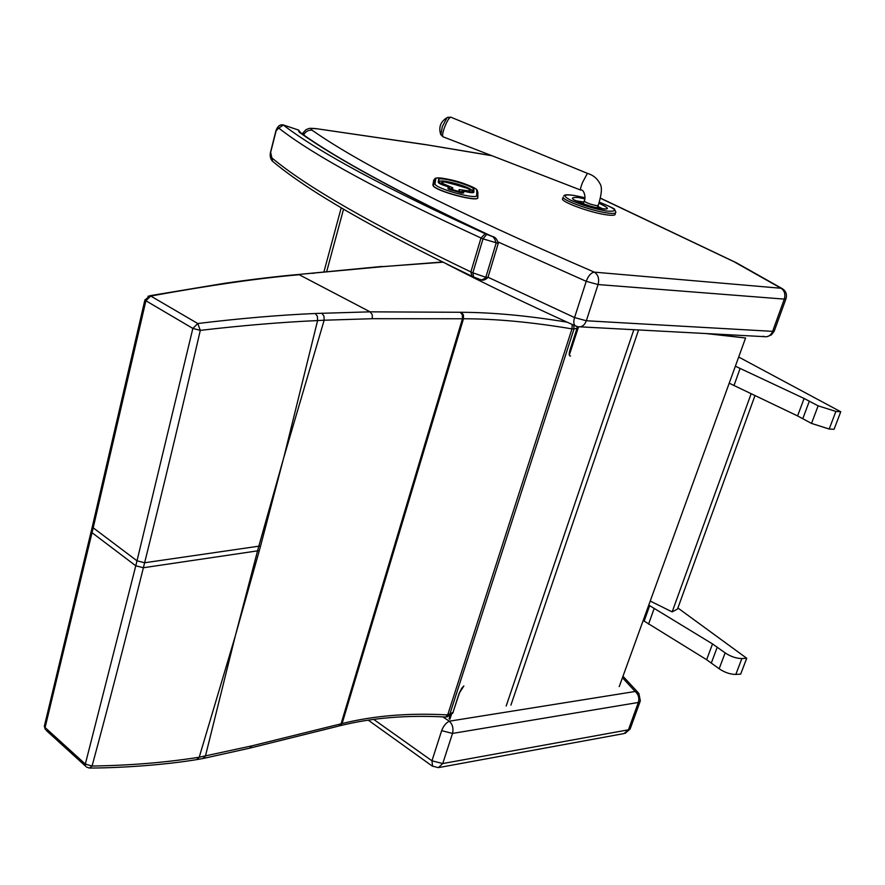 <?xml version="1.0" encoding="UTF-8"?>
<svg xmlns="http://www.w3.org/2000/svg" width="885" height="885" viewBox="0 0 885 885"><rect width="100%" height="100%" fill="white"/><g stroke="black" fill="none" stroke-linecap="round" stroke-linejoin="round"><path stroke-width="1.33" d="M622.443 677.722L635.164 691.484C638.45 694.371 639.512 698.033 638.35 702.458L640.353 700.832L638.848 693.375L635.164 691.484L449.359 721.186C446.029 722.779 443.462 725.932 441.659 730.645L452.512 733.433C453.662 728.543 452.611 724.461 449.359 721.186L442.788 716.872M640.054 701.65L630.474 728.112L624.002 733.577L439.358 767.461M368.193 720.113L432.212 766.045L438.352 767.638L442.743 763.556L431.957 760.801L432.599 766.322M600.594 198.328L736.884 263.077M424.49 144.443L491.983 155.738M734.893 262.225L780.559 287.99C784.431 290.291 785.681 293.997 784.309 299.108L786.024 298.599C787.219 294.052 785.758 290.623 781.643 288.311L594.289 272.137C591.003 272.724 588.315 275.788 586.213 281.33L598.072 284.55C599.455 278.808 598.183 274.671 594.289 272.137C455.167 211.969 361.124 164.676 312.151 130.239C308.467 129.807 305.635 131.367 303.655 134.94M785.891 298.975L774.375 330.758L772.638 331.355C770.857 335.437 768.103 337.207 764.386 336.654L763.18 336.223M447.235 264.349C484.46 283.565 527.36 304.174 575.925 326.167L578.027 326.731C581.766 327.328 584.542 325.337 586.335 320.757L574.553 317.571C573.248 322.262 573.701 325.127 575.925 326.167L576.81 326.255M711.308 333.822L745.59 338.004L706.064 333.545M619.223 686.605L745.59 338.004M449.845 719.328L451.483 714.328M569.309 355.051L578.558 326.842M449.093 718.764L450.332 714.958M577.584 326.709L577.042 328.202L577.285 326.587M563.701 196.039L564.199 195.574C564.298 195.607 564.309 192.775 584.985 197.786L573.823 195.397C563.369 194.081 562.24 195.64 570.46 200.087C581.511 205.021 593.415 208.661 606.17 210.995C619.179 212.046 616.922 209.125 599.399 202.222C610.595 206.825 615.65 209.236 614.566 209.446L615.75 211.858C616.403 213.495 613.371 213.838 606.645 212.876C591.578 210.763 564.221 200.995 563.026 197.355L562.44 199.236C563.623 202.897 590.97 212.677 606.037 214.767C612.763 215.73 615.794 215.376 615.141 213.727L615.385 212.986M562.816 198.041L562.44 199.236M448.12 117.152L447.058 117.661L442.279 126.655L440.885 134.83M751.122 393.803L672.158 611.9L650.232 601.048M672.158 611.9L677.512 609.024L754.971 395.628M735.369 366.213L804.1 398.46L818.138 405.839L835.882 411.437L840.75 411.768L738.687 357.031M840.75 411.768L834.057 429.313L829.19 429.026L811.512 423.417L797.584 415.928L729.207 383.194M643.185 620.485L706.639 659.712L719.162 668.761C724.682 672.489 730.247 674.381 735.822 674.436L740.679 674.116L746.73 658.263L677.888 607.984M648.76 605.108L712.525 643.926L725.136 652.876C730.7 656.582 736.276 658.462 741.873 658.551L746.73 658.263M493.244 236.97L490.345 235.753C493.155 236.063 495.069 238.574 496.076 243.286L485.821 277.282C483.133 279.959 480.765 280.501 478.708 278.93L478.697 278.93M272.602 161.28L270.666 152.331L276.164 130.648L278.764 128.104C313.799 155.494 381.214 192.122 480.998 237.999L483.011 238.861L486.728 234.381L485.223 233.74L480.998 237.999L470.864 271.927L471.948 276.253L473.298 276.85M485.223 233.74C385.783 188.35 318.489 152.12 283.333 125.039L278.764 128.104M298.665 130.106L283.255 124.929M486.728 234.381L490.345 235.753C400.075 193.284 336.377 158.78 299.252 132.219L298.267 130.073L301.132 133.192M283.145 459.923L260.588 545.945L258.818 546.189L283.775 457.611L317.593 320.569C281.917 322.162 242.822 325.426 200.298 330.37L197.764 323.523C240.421 318.368 279.605 315.027 315.314 313.489L370.096 311.841L299.207 274.726C259.825 278.078 210.342 285.18 150.738 296.044L148.005 296.221M144.941 299.783L145.903 300.767L150.738 296.044L197.764 323.523L192.853 328.423L200.298 330.37C181.403 412.211 162.84 489.682 144.62 562.76L137.009 560.824L192.853 328.423L145.903 300.767L93.202 527.814L92.294 526.807L92.593 525.557M573.723 325.171L574.011 328.954L571.975 328.877L572.208 324.485M321.742 313.168L323.943 316.045L324.153 320.226L317.593 320.569L317.405 316.376L315.314 313.489M235.908 633.737L259.316 550.614L257.557 550.857L235.321 635.895L199.214 757.228C165.617 762.538 129.907 765.47 92.073 766.023L89.385 768.058L86.387 767.007M46.396 730.534L85.579 766.178L85.325 764.087L92.073 766.023C108.202 706.507 125.305 640.408 143.381 567.739L144.62 562.76L258.818 546.189L257.557 550.857L143.381 567.739L135.781 565.803L85.325 764.087L45.091 727.536L93.202 527.814L137.009 560.824L135.781 565.803L92.051 532.693L91.144 531.675L91.443 530.414M44.814 724.218L44.327 726.242L45.378 729.605L44.327 726.242M461.793 688.121L459.094 693.486L452.976 712.447L448.96 715.854M460.266 312.283L462.379 314.916L462.435 318.766L372.308 318.7L372.231 314.64L370.096 311.841L461.295 312.283L463.43 314.916L463.486 318.755C495.489 318.766 531.642 322.129 571.975 328.877L447.688 714.925L445.697 717.027C407.255 714.914 372.187 717.779 340.493 725.623M459.348 693.276L452.976 712.447L447.688 714.925C409.113 712.779 373.924 715.655 342.108 723.554L463.486 318.755L462.435 318.766L341.068 723.819L251.926 745.845L199.214 757.228L196.658 759.629C163.791 764.994 122.362 767.892 89.772 768.058M452.401 190.441L452.578 189.7L450.996 190.043L451.759 189.667L451.936 187.775L450.565 189.91M460.134 192.609L458.983 191.492L458.806 192.233M449.392 188.516L450.598 189.08L450.531 189.899M440.885 183.018L440.719 184.069L442.19 181.834L445.122 182.056L455.144 184.644L467.28 188.284L469.404 189.29L469.349 190.983L459.105 189.589L458.983 191.492L452.578 189.7L452.755 187.808L442.754 183.516L442.965 181.856M461.516 192.952L462.8 191.083L463.64 191.094M439.325 183.261L438.208 182.244C438.65 183.394 441.836 184.854 447.755 186.624L449.27 189.434M435.763 178.925C435.531 174.356 477.679 186.193 476.749 190.441L476.705 195.364C477.767 200.419 433.219 187.908 435.033 183.66L435.763 178.925L433.694 180.075L433.086 185.706C435.52 191.127 479.095 202.72 477.812 197.609M283.775 457.611L324.153 320.226L372.308 318.7M235.321 635.884L205.42 756.122L202.853 758.545L197.289 759.529M441.659 730.645L431.957 760.801L373.625 719.35M628.45 729.804L442.743 763.556L452.512 733.433L638.35 702.458L628.45 729.804M427.477 144.897L428.705 145.184M782.606 288.831L735.878 262.502M498.355 242.092L586.213 281.33L574.553 317.571L488.011 277.248M772.638 331.355L586.335 320.757L598.072 284.55L784.309 299.108L772.638 331.355M314.983 128.48L425.939 144.742M312.151 130.239C309.916 128.613 311.343 128.126 316.454 128.79M304.351 133.724L302.261 133.978M343.546 209.192L326.642 271.75M510.922 705.113L638.583 329.95M506.176 705.998L633.848 329.707M599.012 203.284C612.398 209.568 609.831 210.63 591.313 206.493C571.765 200.043 567.385 197.045 578.17 197.499L584.797 198.859M583.923 202.057L575.593 200.751M602.962 208.937L597.806 206.426M583.359 203.97L584.188 201.127C586.899 203.107 591.147 204.623 596.933 205.674L598.249 205.287C601.756 194.202 602.32 186.978 599.93 183.626C597.231 178.438 593.05 175.02 587.397 173.36L582.496 182.542C580.704 187.233 580.073 189.733 580.604 190.043C583.735 188.793 586.312 197.344 584.188 201.127L584.277 200.818M580.471 189.987L443.208 136.865C442.113 136.312 442.522 133.248 444.425 127.672C446.925 121.256 449.027 117.749 450.742 117.141L450.996 117.251M835.882 411.437L829.19 429.026M818.138 405.839L811.512 423.417M809.366 401.093L802.817 418.594M804.1 398.46L797.584 415.928M740.07 368.558L733.953 385.628M735.822 674.436L741.873 658.551M719.162 668.761L725.136 652.876M711.363 662.909L717.281 647.09M706.639 659.712L712.525 643.926M648.539 624.179L654.081 608.714M644.125 621.181L649.634 605.749M478.708 278.93L473.586 276.972L472.856 272.823L470.864 271.927C372.242 224.602 305.734 186.425 271.33 157.419M498.2 243.552L487.989 277.337L485.821 277.282L472.856 272.823L483.011 238.861L498.244 243.386C497.116 239.027 495.003 236.682 491.916 236.361C401.204 193.726 337.395 159.178 300.469 132.739L300.701 132.894M577.274 328.114L569.929 350.228L577.042 328.202L574.011 328.954L449.713 714.549L447.677 716.684L445.907 717.027M570.571 356.024C569.022 356.102 568.812 354.177 569.929 350.228M442.865 262.203L384.566 266.485L296.541 274.66M461.295 312.283C492.613 312.416 527.869 315.702 567.075 322.151M384.566 266.485L380.152 266.617M382.718 266.673L442.434 261.993M313.733 273.31L311.022 273.255M259.316 550.614L260.588 545.945M339.442 725.888L342.108 723.554L338.701 726.065L250.3 748.002M461.804 688.11L463.873 685.952L459.094 693.486M203.561 758.401L249.581 748.179L251.926 745.845M448.905 189.313L447.965 188.627L448.164 186.746L449.237 187.642L449.547 186.337M449.392 188.339L450.642 188.925L452.755 187.808M447.965 188.627L460.222 192.653L459.105 189.589M460.266 191.669L461.771 191.802M462.401 189.943L462.003 191.514M463.939 191.16L464.105 190.419M470.555 192.576L469.349 190.983M470.521 192.211L469.404 189.29M467.324 188.295L470.422 190.12M456.085 184.91L467.302 188.273M445.044 182.033L456.063 184.888M440.907 184.168L442.754 183.516M447.666 186.591L447.843 185.85M462.401 193.096L460.244 192.642L463.563 193.007L464.072 191.215C470.012 192.775 473.276 193.118 473.884 192.266L473.929 189.644C474.791 185.994 438.329 175.761 438.573 179.71L438.208 182.244M472.225 192.687L473.276 192.333C472.236 192.974 469.161 192.598 464.072 191.193L462.8 191.083L462.7 192.996L463.563 193.007M460.244 192.642L448.872 189.29M439.491 183.394L439.723 181.768L438.573 179.71M439.745 181.679C440.099 178.505 470.101 186.68 471.727 190.397L473.929 189.644M471.727 190.397L473.044 189.644L472.988 192.255L473.884 192.266M471.86 190.795L471.805 192.676M477.856 196.514L477.878 192.487L476.749 190.441M476.705 195.364L477.856 197.455C479.139 202.554 435.564 190.961 433.13 185.54L433.086 185.706M435.033 183.66L432.931 184.832L433.13 185.54L434.269 183.626L435.011 178.892C433.141 177.044 448.441 177.929 464.415 183.726C479.803 189.998 476.03 189.379 477.634 191.049M433.772 179.865L432.876 184.998M625.153 733.344L630.164 728.952M638.173 692.645L622.974 676.24M735.634 262.414L600.627 198.196M491.629 155.594L425.563 144.598L316.078 128.635C306.686 127.783 309.385 128.878 306.166 129.509L302.106 133.867M766.93 336.698L771.355 334.906L774.231 331.167M580.195 326.842L764.386 336.654M341.212 207.809L323.899 272.005M573.591 199.733L586.324 204.966C598.382 208.539 605.251 209.745 606.944 208.606L604.864 209.17M587.397 173.36L450.742 117.141L447.058 117.661C440.564 121.621 438.44 127.186 440.686 134.365L442.965 136.777M597.22 207.942L598.127 205.608M471.616 276.087C373.702 228.95 307.272 190.618 272.348 161.07C270.379 158.846 269.77 155.882 270.522 152.187L276.009 130.493C277.713 126.057 280.147 124.21 283.322 124.951L298.433 130.04L301.166 133.215M479.869 279.317C482.281 280.899 484.969 280.291 487.934 277.514M44.338 726.242L92.294 526.807L144.83 300.214L149.808 295.723M569.63 351.677L570.161 350.139M149.831 295.723L224.602 283.3C252.181 279.339 276.773 276.397 298.4 274.483L381.922 266.44M452.423 713.509L453.231 712.237M441.018 184.213L442.19 181.834L445.111 182.033M448.164 186.724L439.402 183.427"/></g></svg>
